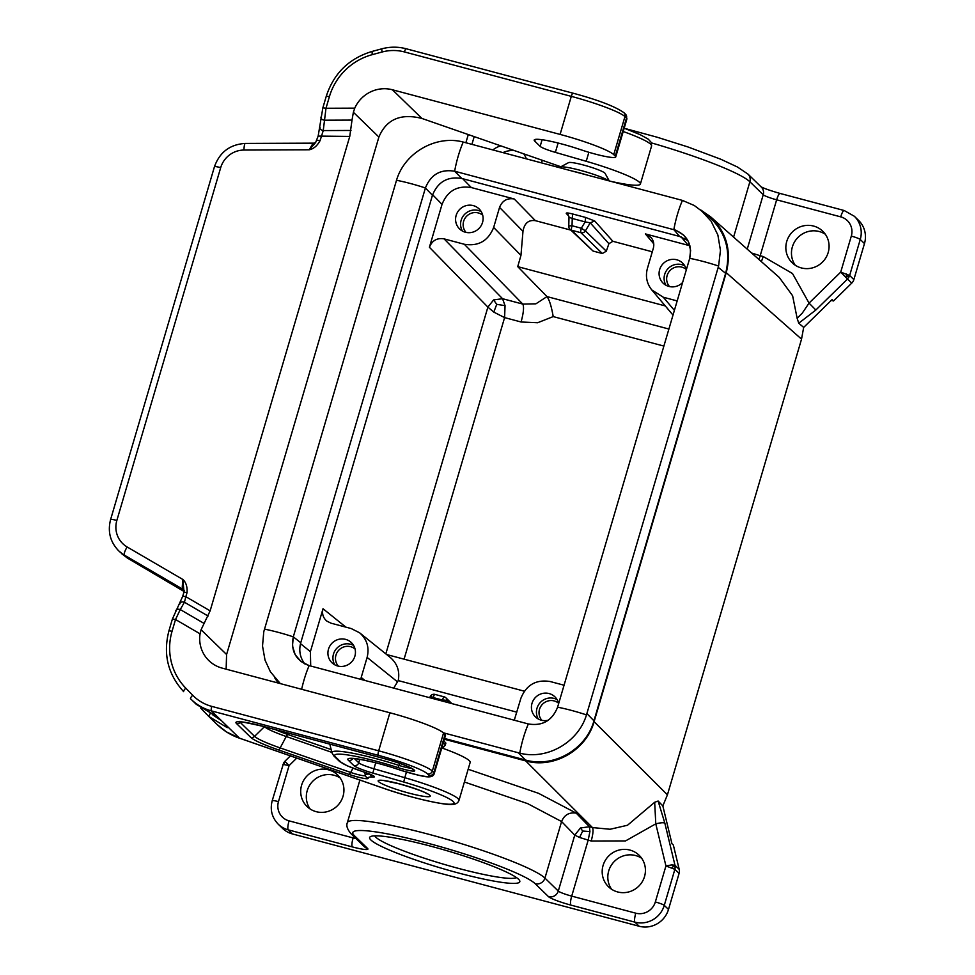 <?xml version="1.0" encoding="UTF-8"?>
<svg xmlns="http://www.w3.org/2000/svg" width="975" height="975" viewBox="0 0 975 975"><rect width="100%" height="100%" fill="white"/><g stroke="black" fill="none" stroke-linecap="round" stroke-linejoin="round"><path stroke-width="1.46" d="M726.241 272.671L801.535 339.142L667.424 794.844L594.104 721.671L726.241 272.671C731.737 250.746 726.521 232.135 710.604 216.816L700.684 209.918L711.08 221.13L717.88 235.024L720.452 250.404L718.587 266.041L586.487 714.894C578.297 742.328 546.951 760.293 519.76 753.139L443.32 732.798M667.424 794.844L662.842 805.911L658.113 801.023L654.676 802.267L627.498 825.252L610.082 829.262L592.471 827.568L525.659 760.89L444.344 739.233M443.211 743.084A27.154 3.181 -163.6 0 1 444.856 744.254A27.154 3.181 -163.6 0 1 445.283 745.095L445.88 743.084L443.832 740.976M525.659 760.89C553.69 768.995 586.316 750.299 594.104 721.671M274.743 677.82L278.107 683.012M310.087 808.957A21.962 21.292 134.2 0 1 307.21 790.688A21.962 21.292 134.2 0 1 340.165 777.977M611.581 889.237A21.962 21.292 134.2 0 1 608.705 870.955A21.962 21.292 134.2 0 1 641.66 858.256M662.842 805.911L671.946 843.716L673.359 845.081L679.197 869.359A7.983 7.739 -45.8 0 1 679.088 873.429L668.497 909.443A23.961 23.229 -45.8 0 1 639.161 926.25L292.451 833.942L288.234 829.847L352.304 846.897A19.963 2.34 -163.6 0 0 367.624 848.506A7.983 7.739 134.2 0 1 364.297 846.629L350.951 833.662A7.983 7.739 -45.8 0 0 354.278 835.538A95.855 11.225 16.4 0 1 427.854 843.241A95.855 11.225 16.4 0 1 535.165 883.703L548.523 896.671A19.963 2.34 -163.6 0 0 570.875 905.092L634.944 922.155A23.961 23.229 -45.8 0 0 664.28 905.348A7.983 0.938 -163.6 0 0 655.334 901.973A15.978 15.49 -45.8 0 1 635.785 913.185L571.716 896.122L588.169 840.194L589.924 831.565L589.436 826.751L576.274 813.162L538.541 793.321L468.146 769.251M352.304 846.897A7.983 1.718 -75.1 0 1 353.133 837.927L289.063 820.865A15.978 15.49 -45.8 0 1 278.472 801.633A7.983 0.938 -163.6 0 0 272.208 800.743C269.892 809.737 271.915 817.562 278.253 824.204L282.47 828.299A23.961 23.229 -45.8 0 0 292.451 833.942M343.042 796.258A21.962 21.292 134.2 0 1 307.015 806.496A21.962 21.292 134.2 0 1 301.592 785.228A21.962 21.292 134.2 0 1 337.618 774.979A21.962 21.292 134.2 0 1 343.042 796.258M644.536 876.525A21.962 21.292 134.2 0 1 608.497 886.775A21.962 21.292 134.2 0 1 603.074 865.495A21.962 21.292 134.2 0 1 639.112 855.258A21.962 21.292 134.2 0 1 644.536 876.525M370.853 839.95A78.28 9.165 16.4 0 1 370.451 836.635A78.28 9.165 16.4 0 1 443.528 849.725A78.28 9.165 16.4 0 1 518.59 879.279A78.28 9.165 16.4 0 1 519.602 880.535A78.28 9.165 16.4 0 1 454.764 871.991A78.28 9.165 16.4 0 1 370.853 839.95M825.313 234.232A21.962 21.292 -45.8 0 0 792.358 246.931A21.962 21.292 -45.8 0 0 795.234 265.212M514.605 150.662A21.962 21.292 -45.8 0 0 502.966 152.612M853.868 279.581L849.652 275.486L860.255 239.472A23.961 23.229 -45.8 0 0 854.332 216.255L858.548 220.35A23.961 23.229 -45.8 0 1 864.472 243.567L853.868 279.581A7.983 7.739 -45.8 0 1 851.748 283.116L833.503 300.97L831.297 300.385M526.342 158.84A21.962 21.292 -45.8 0 0 523.746 153.843M500.821 145.872A21.962 21.292 -45.8 0 0 492.862 149.918M828.189 252.513A21.962 21.292 -45.8 0 0 822.766 231.233A21.962 21.292 -45.8 0 0 786.74 241.471A21.962 21.292 -45.8 0 0 792.163 262.75A21.962 21.292 -45.8 0 0 828.189 252.513M844.947 276.425L847.531 279.021L849.652 275.486L840.718 272.11L844.947 276.425L847.104 276.108L848.823 277.387M851.748 283.116L847.531 279.021L815.856 310.013L809.043 303.103L802.328 313.06L797.136 318.264L792.614 295.766L779.22 277.387L710.604 216.816M686.217 269.429A11.98 11.615 -45.8 0 0 669.557 286.577M684.755 265.846A13.979 13.552 -45.8 0 0 665.937 285.224M359.897 780.049L347.344 822.693A103.838 12.151 16.4 0 1 439.493 837.22A103.838 12.151 16.4 0 1 544.94 878.097L558.297 891.065L574.763 835.136L561.588 821.547L527.67 803.644L464.393 781.999M668.887 329.038L546.987 296.583C549.425 299.947 551.497 306.613 553.203 316.595L537.627 322.749L521.089 321.994C523.587 312.768 524.148 306.808 522.807 304.09L535.884 303.822L546.999 296.607L517.725 266.638L520.955 255.389L493.655 227.455L499.553 207.382L522.978 231.343L520.955 255.389M493.789 312.11L496.738 304.346L493.594 299.934L487.89 307.113L493.789 312.11L504.599 317.606L505.05 305.65L502.552 298.703L522.807 304.09L464.319 244.262C478.433 246.529 488.207 240.923 493.655 227.455M482.71 215.243A11.98 11.615 -45.8 0 0 466.05 232.391M481.26 211.673A13.979 13.552 -45.8 0 0 462.43 231.051M847.104 276.108L846.458 273.926M557.091 699.623A13.979 13.552 -45.8 0 0 538.273 719.002M558.541 703.194A11.98 11.615 -45.8 0 0 541.893 720.342M353.584 645.438A13.979 13.552 -45.8 0 0 334.766 664.816M355.046 649.009A11.98 11.615 -45.8 0 0 338.386 666.157M801.535 339.142L803.668 327.417L798.744 323.2L797.136 318.264M833.503 300.97L832.089 299.605L803.668 327.417M564.062 685.23L550.192 681.537C536.079 679.27 526.305 684.877 520.869 698.344L514.276 720.22M393.717 688.118L398.239 680.587C399.945 671.287 397.325 663.597 390.353 657.516L359.617 632.799L351.219 628.558L330.964 623.171L326.759 621.051C323.054 617.772 321.811 613.665 323.018 608.741L345.906 627.144M364.894 680.44L361.201 677.479L367.112 657.406C369.525 647.571 367.027 639.368 359.617 632.799M361.201 677.479L360.811 679.356M568.998 217.291L572.24 218.461L572.666 213.988C568.157 212.855 566.024 212.672 566.268 213.415L568.059 214.488L568.998 217.291L568.754 226.322A3.997 0.67 -178.5 0 0 568.815 226.456A3.997 3.876 134.2 0 0 569.961 229.296L569.961 229.296A3.997 3.876 134.2 0 0 571.63 230.234L580.917 232.708L602.343 253.524L606.316 251.184L608.9 243.701L612.885 241.3L652.287 251.794M464.319 244.262L444.064 238.863C437.019 237.729 432.12 240.533 429.402 247.272L442.028 204.372C447.476 190.893 457.251 185.299 471.352 187.566L514.215 198.973C507.158 197.84 502.271 200.643 499.553 207.382M444.064 238.863L502.552 298.703L493.594 299.934M310.696 666.01L310.391 651.641L323.018 608.741M594.713 220.984L585.573 217.425L585.146 221.898L590.228 222.824L594.713 220.984L612.885 241.3M673.006 315.071L651.812 289.965C646.754 283.615 645.292 276.425 647.412 268.393L653.311 248.32C654.371 244.298 653.64 240.703 651.117 237.534L645.377 233.902L688.24 245.31L681.172 236.937M514.215 198.973L535.433 220.679L570.789 230.1M337.752 666.01A13.979 13.552 134.2 0 1 329.855 646.011A13.979 13.552 134.2 0 1 351.414 642.659A13.979 13.552 134.2 0 1 337.752 666.01M654.676 802.267L655.785 823.838C660.489 822.681 663.5 822.449 664.84 823.132L674.98 865.264L671.751 864.898L665.937 865.958L674.871 869.334L664.28 905.348L668.497 909.443M679.088 873.429L674.871 869.334L675.2 867.299L671.751 864.898M548.303 720.184A13.979 13.552 134.2 0 1 533.362 700.196A13.979 13.552 134.2 0 1 558.651 703.633M272.208 800.743L283.64 762.889L284.883 761.28L285.663 762.109L284.054 762.962L284.152 764.607L289.075 765.619L285.066 761.451M465.416 232.245A13.979 13.552 134.2 0 1 457.519 212.245A13.979 13.552 134.2 0 1 479.078 208.894A13.979 13.552 134.2 0 1 465.416 232.245M282.811 764.729L284.152 764.607M682.585 282.531A13.979 13.552 134.2 0 1 661.026 266.419A13.979 13.552 134.2 0 1 686.315 269.856M651.812 289.965L663.305 297.229L677.162 300.922M689.91 245.822L688.24 245.31M673.311 866.604L671.678 867.787M516.799 712.152L398.239 680.587M386.612 654.517L524.331 691.178M496.738 304.346L505.05 305.65M516.433 877.561A74.283 8.69 16.4 0 1 447.367 865.312A74.283 8.69 16.4 0 1 375.741 837.147A74.283 8.69 16.4 0 1 374.729 835.855M591.203 841.011C593.08 834.039 593.507 829.554 592.471 827.568L589.436 826.751L580.454 827.97L582.697 831.041L579.564 837.476L591.203 841.011L625.511 840.938L655.785 823.838L665.937 865.958L655.334 901.973M582.697 831.041L589.924 831.565M321.08 116.903C320.556 118.475 321.628 119.584 324.273 120.205L352.012 120.096L349.757 136.427L210.137 610.85L201.082 629.74L200.058 633.823A31.956 30.968 134.2 0 0 208.869 660.599A31.956 30.968 134.2 0 0 222.178 668.119L389.878 712.774A47.921 5.606 16.4 0 1 443.54 733.005L432.339 771.054A3.997 3.876 134.2 0 1 427.452 773.858L429 775.357A3.997 3.876 -45.8 0 0 433.887 772.553L445.087 734.504L443.54 733.005M214.658 715.37L196.304 704.34L217.449 716.771L228.345 727.362L227.224 727.642L224.993 724.108M441.785 747.922A55.916 6.545 16.4 0 1 470.169 762.401L458.969 800.451C457.933 803.022 455.788 804.338 452.522 804.387C447.952 805.911 411.255 798.196 383.394 788.227A3.997 1.511 -70.8 0 0 383.589 788.263L239.094 738.026M320.056 127.262C319.532 128.846 320.604 129.943 323.249 130.565L325.991 108.262L354.766 108.152A31.956 30.968 134.2 0 1 392.389 89.761L421.931 118.45L560.869 166.749M421.931 118.45C400.737 113.112 386.38 119.303 378.897 137.036L226.59 654.517L226.139 669.179M602.343 253.524L593.056 251.05L571.63 230.234A3.997 0.865 104.9 0 1 572.045 225.749A3.997 0.67 -178.5 0 0 568.754 226.322A3.997 3.997 0 0 0 569.961 229.296L593.056 251.05M535.433 220.679C528.511 219.692 524.355 223.238 522.978 231.343M517.725 266.638L665.279 305.931M718.222 267.357L725.644 273.329C731.287 250.368 725.461 231.233 708.155 215.926L694.249 205.481L682.439 200.411A31.956 6.886 104.9 0 0 673.859 229.588C687.156 234.585 692.433 244.164 689.703 258.351L557.59 707.204C552.191 720.671 542.441 726.265 528.352 723.962L309.148 665.608C295.852 660.611 290.574 651.02 293.304 636.846L425.405 187.98C430.816 174.513 440.566 168.931 454.655 171.222C440.566 168.943 430.816 174.537 425.405 187.98L432.449 195.268L300.751 642.744C298.667 650.593 300.032 657.662 304.846 663.963M725.644 273.329L593.946 720.818L586.889 713.59M444.563 738.477L525.513 760.025C553.544 768.129 586.158 749.446 593.946 720.818M280.349 683.609L270.404 671.799L265.017 660.075L262.519 646.023L263.786 631.69L396.508 180.29C404.564 152.722 435.91 134.757 463.235 142.045L682.439 200.411M519.76 753.139A31.956 6.886 -75.1 0 1 528.352 723.962L528.352 723.962C542.417 726.229 552.167 720.635 557.59 707.204L557.615 707.143M264.408 629.143A31.956 3.742 16.4 0 1 293.304 636.846L300.751 642.744M293.304 636.846L292.463 645.986L295.181 654.676L301.043 661.562L309.209 665.62M463.235 142.045A31.956 6.886 104.9 0 0 454.655 171.222L676.028 230.283L683.67 235.109L688.326 241.52L690.617 250.343L689.678 258.412M687.838 240.569L679.612 236.462L461.772 178.462C447.659 176.195 437.885 181.801 432.449 195.268M679.612 236.462L673.859 229.588M454.655 171.222L461.772 178.462M609.253 180.911L605.085 173.379A19.171 2.243 -163.6 0 0 604.841 173.075A19.171 2.243 -163.6 0 0 583.367 164.982A19.171 2.243 -163.6 0 0 568.559 162.63L560.174 167.127A25.984 3.047 16.4 0 1 580.259 170.308A25.984 3.047 16.4 0 1 608.729 180.777M573.117 93.234A3.997 0.865 104.9 0 0 573.032 93.186A3.997 0.865 104.9 0 0 571.301 96.367A47.921 5.606 16.4 0 1 624.951 116.598L626.498 118.097A26.362 3.083 -163.6 0 1 626.913 118.913L615.712 156.963A26.362 3.083 -163.6 0 1 583.221 150.516L577.529 148.651A35.149 4.119 -163.6 0 0 534.19 140.047A35.149 4.119 -163.6 0 0 534.751 141.131L540.138 146.372A15.978 1.865 16.4 0 0 555.372 152.38L586.219 161.289A55.916 6.545 16.4 0 1 640.38 184.043A55.916 6.545 16.4 0 1 610.911 181.35M615.712 156.963A26.362 3.083 -163.6 0 0 615.298 156.146L613.75 154.647L624.951 116.598A3.997 3.876 134.2 0 0 623.963 112.722C615.225 106.494 598.236 99.986 573.032 93.186L406.136 48.75A3.997 0.865 -75.1 0 1 406.234 48.799M392.389 89.761L560.101 134.416A47.921 5.606 16.4 0 1 613.75 154.647M121.522 553.581L127.457 558.102L118.609 550.753C110.187 541.929 107.518 531.533 110.602 519.553A7.983 0.938 -163.6 0 1 116.854 520.443A23.961 23.229 -45.8 0 0 127.128 546.963L182.8 579.442L182.252 587.096L183.848 590.131M127.128 546.963A7.983 1.901 120.3 0 0 124.41 555.153L182.788 589.205L184.141 590.277L183.995 592.264L187.066 592.581C187.432 586.67 186.006 582.282 182.8 579.442L184.043 592.069M352.012 120.096L353.377 112.259L378.897 137.036M354.766 108.152L353.377 112.259M350.988 130.455L323.249 130.565L320.068 140.656L317.009 140.339M175.537 611.435C176.085 609.375 177.657 608.741 180.253 609.546L175.524 619.515L172.392 619.064L182.727 596.249L185.847 596.7L184.433 602.233C181.837 601.441 180.253 602.075 179.705 604.134M217.449 716.771L211.368 710.872A3.997 0.865 -75.1 0 1 211.782 706.388L378.678 750.823A47.921 5.606 16.4 0 1 432.339 771.054L433.887 772.553A26.362 3.083 -163.6 0 1 434.302 773.37L445.502 735.321A26.362 3.083 -163.6 0 0 445.087 734.504M116.854 520.443L220.691 167.639A23.961 23.229 -45.8 0 1 243.945 150.053L309.258 149.784L312.719 143.8L315.656 142.484L309.258 149.784C313.56 148.919 317.168 145.884 320.068 140.656M216.925 724.364L226.48 731.908L239.46 738.148L228.345 727.362L227.224 727.642L208.735 716.381L216.925 724.364C223.482 730.641 230.929 735.223 239.265 738.112L383.394 788.227A3.997 1.511 -70.8 0 1 383.224 788.129M118.609 550.753A31.956 30.968 -45.8 0 0 124.41 555.153L127.396 558.066L184.08 591.496L127.53 558.139M326.369 96.245L329.428 96.562L325.991 108.262L322.859 107.823L318.155 136.098L315.644 142.496M349.757 136.427L318.155 136.098M354.278 835.538L367.624 848.506M639.161 926.25L634.944 922.155A7.983 1.718 104.9 0 1 635.785 913.185M679.197 869.359L674.98 865.264L675.2 867.299M658.113 801.023L664.84 823.132M474.191 136.622L471.924 144.349M278.253 824.204A23.961 23.229 -45.8 0 0 288.234 829.847A7.983 1.718 104.9 0 1 289.063 820.865M758.928 259.472L760.195 255.73L763.218 256.535L792.504 273.536L809.043 303.103L840.718 272.11L851.309 236.096A7.983 0.938 16.4 0 1 860.255 239.472L864.472 243.567M468.683 134.696A7.983 0.938 -163.6 0 0 468.195 134.867L465.879 142.74M576.274 813.162C569.242 812.065 564.342 814.856 561.588 821.547L544.94 878.097A7.983 7.739 134.2 0 1 535.165 883.703M851.309 236.096A15.978 15.49 -45.8 0 0 840.718 216.864L776.648 199.814A7.983 1.718 104.9 0 1 780.11 193.452C769.763 190.466 763.328 188.187 760.805 186.627M840.718 216.864A7.983 1.718 -75.1 0 1 844.179 210.515L780.11 193.452A7.983 1.718 104.9 0 1 780.293 193.562M356.107 838.658A11.98 1.402 -163.6 0 1 353.133 837.927L353.62 836.257M278.472 801.633L289.075 765.619L296.753 758.099M751.603 253.012L760.195 255.73L776.648 199.814A11.98 1.402 -163.6 0 1 763.23 194.756L747.228 249.149M397.52 681.866L367.112 657.406M385.82 653.884L487.89 307.113L429.402 247.272M432.607 194.732L442.028 204.372M310.391 651.641L300.495 643.683M572.666 213.988L585.573 217.425M653.75 243.823L645.377 233.902M462.698 178.705L471.352 187.566M568.937 216.279L566.268 213.415M548.523 896.671A7.983 7.739 134.2 0 0 558.297 891.065A11.98 1.402 -163.6 0 0 571.716 896.122A7.983 1.718 104.9 0 0 570.875 905.092M674.383 310.367L663.305 297.229M442.443 701.098L442.467 700.05L433.18 697.576L432.632 698.478M447.062 702.317L447.111 700.708A3.997 0.67 -178.5 0 0 442.467 700.05A3.997 0.865 -75.1 0 1 444.198 696.869A3.997 0.865 -75.1 0 1 444.295 696.918A3.997 3.876 134.2 0 1 445.953 697.868L445.953 697.868A3.997 3.876 134.2 0 1 447.111 700.708L449.402 702.951M404.077 659.161L504.599 317.606L521.089 321.994M451.864 703.609L445.953 697.868A3.997 3.997 0 0 0 444.198 696.869L434.911 694.395A3.997 0.865 -75.1 0 0 433.18 697.576L430.462 696.199L429.573 697.661M430.462 696.199A3.997 3.997 0 0 1 434.911 694.395A3.997 0.865 -75.1 0 1 435.008 694.444M763.218 256.535L761.39 261.653M580.454 827.97L574.763 835.136L579.564 837.476M445.283 745.095L443.089 747.752A25.984 3.047 -163.6 0 0 442.955 746.655A25.984 3.047 -163.6 0 0 442.321 746.131M200.058 633.823L175.524 619.515L172.075 631.215A59.902 58.073 -45.8 0 0 185.798 688.167A3.997 0.975 135.7 0 0 183.641 691.641L183.641 691.641C167.822 674.273 162.923 653.981 168.943 630.776L172.392 619.064M211.782 706.388A43.936 42.595 134.2 0 1 192.709 695.26L185.798 688.167M389.878 712.774L378.678 750.823A3.997 0.865 104.9 0 0 378.263 755.308A43.936 5.143 16.4 0 1 427.452 773.858M196.304 704.34L191.417 699.599A47.921 46.459 134.2 0 0 211.368 710.872L378.263 755.308M190.552 698.734L191.417 699.599A47.921 46.459 134.2 0 1 190.564 698.734A3.997 0.975 -44.3 0 1 190.552 698.734A3.997 0.975 -44.3 0 1 192.709 695.26M172.075 631.215L168.943 630.776M408.988 793.114A27.154 3.181 -163.6 0 0 429.829 795.295A27.154 3.181 -163.6 0 0 399.433 783.827A27.154 3.181 -163.6 0 0 378.58 781.645A27.154 3.181 -163.6 0 0 408.988 793.114M278.216 749.799A50.237 5.874 16.4 0 1 250.758 737.38L236.474 723.499A34.259 4.01 16.4 0 1 262.762 726.253L384.442 758.648A26.264 3.071 -163.6 0 1 413.851 769.738L414.497 770.372A14.284 1.67 -163.6 0 1 397.69 767.508A52.808 6.179 -163.6 0 0 335.534 756.917L340.933 762.158A33.638 3.937 16.4 0 0 364.26 772.127A14.284 1.67 16.4 0 1 372.657 777.087A37.635 4.4 16.4 0 0 368.136 778.257A14.284 1.67 16.4 0 1 348.77 774.321L278.216 749.799A3.997 1.511 109.2 0 0 280.154 747.91L350.695 772.432A3.997 1.511 109.2 0 1 348.77 774.321M403.711 781.999L372.864 773.09L373.949 768.787L404.796 777.697L403.711 781.999A51.919 6.082 16.4 0 1 452.961 803.924A51.919 6.082 16.4 0 1 383.589 788.263M372.864 773.09A19.963 2.34 16.4 0 1 353.827 765.582L348.441 760.342A39.134 4.582 -163.6 0 1 396.082 768.714L401.773 770.579A22.364 2.62 -163.6 0 0 429 775.357M240.849 721.927L240.301 722.463A30.798 3.607 16.4 0 1 239.85 721.89M236.474 723.499A3.997 3.876 134.2 0 0 240.301 722.463L254.585 736.344A3.997 3.876 134.2 0 1 250.758 737.38M239.947 721.293L238.863 721.939C237.169 720.891 245.164 722.353 262.86 726.314L384.528 758.696A3.997 0.865 -75.1 0 1 384.442 758.648M414.497 770.372A3.997 3.876 -45.8 0 1 412.839 769.433L412.193 768.8A3.997 3.876 -45.8 0 0 413.851 769.738M399.896 763.425L399.055 765.424A3.997 0.829 107.8 0 1 397.69 767.508M335.534 756.917A3.997 3.876 -45.8 0 1 333.877 755.978L331.951 752.858A56.27 6.581 -163.6 0 1 399.055 765.424A10.823 1.268 -163.6 0 0 411.218 768.166M333.877 755.978L339.276 761.207A3.997 3.876 -45.8 0 0 340.933 762.158M370.378 774.406A3.997 3.522 93.6 0 0 372.657 777.087M364.601 772.261L365.515 775.856A3.997 3.949 -20.5 0 1 365.381 775.418A41.096 4.814 16.4 0 1 365.345 775.308A41.096 4.814 16.4 0 1 369.671 774.113M365.515 775.856A3.997 3.949 -20.5 0 0 368.136 778.257M365.393 775.491A10.823 1.268 16.4 0 1 350.695 772.432L352.974 768.19M264.578 726.765A39.853 4.668 16.4 0 0 286.26 736.515L280.154 747.91A46.776 5.472 16.4 0 1 254.585 736.344L264.42 726.728M275.328 729.629A36.392 4.266 16.4 0 0 288.186 734.626A3.997 1.511 109.2 0 0 286.26 736.515L331.829 752.359M288.186 734.626L331.134 749.568M351.427 758.294L350.89 758.55C351.622 757.38 376.643 761.999 395.96 768.702A3.997 0.999 -71.9 0 0 396.082 768.714M352.913 758.501A3.997 3.876 134.2 0 1 348.441 760.342M353.827 765.582A3.997 3.876 -45.8 0 0 358.727 762.779L354.413 758.599M375.716 762.803L373.949 768.787A15.978 1.865 16.4 0 1 358.727 762.779L359.738 759.318M406.453 772.066L404.796 777.697A55.916 6.545 16.4 0 1 458.969 800.451M815.856 310.013L798.744 323.2M581.332 228.223A3.997 0.865 104.9 0 0 580.917 232.708A3.997 3.876 134.2 0 0 585.39 230.868L581.332 228.223L585.146 221.898L572.24 218.461L572.045 225.749L581.332 228.223M608.9 243.701L590.228 222.824L585.39 230.868L606.316 251.184M651.446 142.898A103.838 12.151 16.4 0 1 749.885 181.777L763.23 194.756A7.983 7.739 134.2 0 0 761.268 187.017L747.91 174.05A7.983 7.739 134.2 0 1 749.885 181.777L733.59 237.12M553.203 316.595L663.878 346.064M396.508 180.29A31.956 3.742 16.4 0 1 425.405 187.98M689.703 258.351L689.703 258.351A31.956 3.742 -163.6 0 1 718.587 266.041M586.487 714.894A31.956 3.742 -163.6 0 0 557.59 707.204M301.653 689.276A31.956 6.886 -75.1 0 1 309.148 665.608M525.513 760.025L518.456 752.81M572.557 171.137A27.154 3.181 16.4 0 1 586.316 174.805M187.066 592.581L185.847 596.7L210.137 610.85M203.909 623.33L180.253 609.546L184.433 602.233L208.077 616.029M560.101 134.416L571.301 96.367L404.406 51.931A3.997 0.865 -75.1 0 1 406.136 48.75C398.032 46.629 389.89 46.666 381.688 48.847L382.029 52.016A43.936 42.595 -45.8 0 1 404.406 51.931M615.298 156.146L626.498 118.097A3.997 3.876 -45.8 0 0 625.511 114.221L623.963 112.722M623.208 131.515A55.916 6.545 16.4 0 1 651.58 145.994L651.251 142.435L648.302 139.193L640.404 134.769L624.183 128.188M329.428 96.562A59.902 58.073 134.2 0 1 372.243 54.661L382.029 52.016M535.251 139.425L534.751 141.131M540.138 146.372L542.1 139.718M555.372 152.38L558.114 143.032M588.863 152.283L586.219 161.289M243.945 150.053A7.983 1.426 -90.2 0 1 245.31 143.423L313.743 143.154M220.691 167.639A7.983 0.938 -163.6 0 0 214.439 166.749C219.668 152.185 229.954 144.41 245.31 143.423M212.379 714.578L221.593 720.805M210.563 712.835L208.735 716.393L201.947 709.422L208.723 716.381M201.825 708.935L200.728 708.13M201.082 629.74L226.59 654.517M372.036 51.541L372.243 54.661M854.332 216.255L844.179 210.515M284.883 761.28L290.392 755.893M347.344 822.693C346.088 825.63 347.283 829.286 350.951 833.662M383.26 780.427L399.616 783.937C415.35 788.592 424.418 791.834 426.782 793.662L426.173 793.065M412.193 768.8C408.098 766.131 398.872 762.767 384.528 758.696M339.276 761.207L347.197 765.802L372.328 775.223M331.951 752.858L329.806 744.132M395.96 768.702L401.651 770.567C419.725 775.393 432.559 780.439 434.302 773.37M442.37 748.142L443.089 747.752M541.539 162.886L542.295 160.29M625.048 128.493L657.284 137.256L688.009 146.969L720.805 159.242L737.466 167.017L747.91 174.05M279.411 683.353L274.999 678.125M626.913 118.913L625.511 114.221M651.58 145.994L640.38 184.043M110.602 519.553L214.439 166.749M183.934 592.142L182.727 596.249M322.859 107.823L326.308 96.123C333.816 73.357 349.013 58.476 371.902 51.492L381.688 48.847M560.174 167.127L559.406 167.639"/></g></svg>
